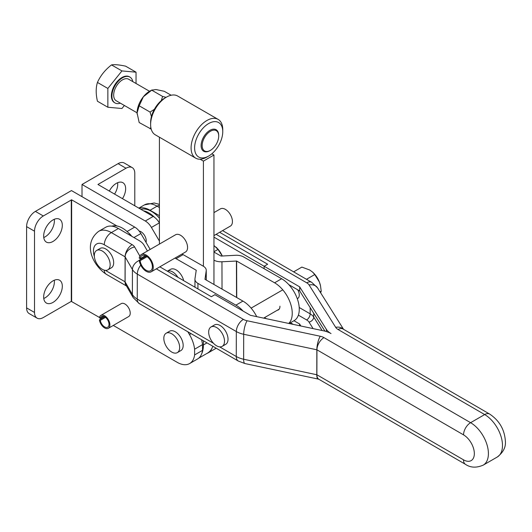 <?xml version="1.0" encoding="UTF-8"?>
<svg xmlns="http://www.w3.org/2000/svg" width="532" height="532" viewBox="0 0 532 532"><rect width="100%" height="100%" fill="white"/><g stroke="black" fill="none" stroke-linecap="round" stroke-linejoin="round"><path stroke-width="0.8" d="M183.686 280.67A11.199 6.464 -120 0 0 170.533 269.345L167.341 271.187A11.199 6.464 60 0 1 177.894 277.312M277.352 310.209A7.461 4.309 -120 0 0 278.382 309.877A7.461 4.309 -120 0 0 279.925 306.465A7.461 4.309 -120 0 0 279.925 306.206M213.957 245.498L218.014 249.408L213.957 251.749M218.014 249.408L222.263 256.005A15.8 9.124 -120 0 0 216.052 247.167A15.8 9.124 -120 0 0 215.919 247.048M288.743 323.449A24.878 14.364 -120 0 0 290.366 303.094A24.878 14.364 -120 0 0 274.592 282.805L281.627 278.741L243.669 256.969A10.201 5.872 -0.2 0 0 235.53 255.287L221.053 256.072L213.957 252.075M266.339 318.701L264.49 317.637M274.592 282.805L236.627 261.032L221.957 261.771A10.201 5.872 179.8 0 1 213.957 260.175M281.627 278.741A24.878 14.364 60 0 1 297.927 300.666A24.878 14.364 60 0 1 294.123 320.636L289.122 323.529M243.091 311.06A24.878 14.364 -120 0 0 235.889 305.149L197.924 283.376A10.201 5.872 179.8 0 1 194.938 279.24A10.201 5.872 179.8 0 1 194.978 278.702L196.228 270.249L176.079 258.692A24.878 14.364 -120 0 0 174.962 258.093M235.889 305.149L242.925 301.092A24.878 14.364 60 0 1 256.71 316.66M242.925 301.092L204.966 279.313L206.21 270.868A10.201 5.872 -0.2 0 0 206.25 270.322A10.201 5.872 -0.2 0 0 203.264 266.186L183.114 254.629L176.079 258.692M181.997 254.03A24.878 14.364 60 0 1 183.114 254.629M94.33 255.579A11.199 6.464 60 0 1 96.651 250.452A11.199 6.464 60 0 1 105.276 253.451A11.199 6.464 60 0 1 110.164 264.717A11.199 6.464 60 0 1 107.843 269.844A11.199 6.464 60 0 1 99.218 266.845A11.199 6.464 60 0 1 94.33 255.579M107.843 269.844L111.361 267.815A11.199 6.464 -120 0 0 113.682 262.688A11.199 6.464 -120 0 0 108.794 251.423A11.199 6.464 -120 0 0 100.169 248.424L96.651 250.452M208.677 332.101A11.199 6.464 60 0 1 210.998 326.974A11.199 6.464 60 0 1 219.623 329.973A11.199 6.464 60 0 1 224.511 341.238A11.199 6.464 60 0 1 222.19 346.365A11.199 6.464 60 0 1 213.565 343.366A11.199 6.464 60 0 1 208.677 332.101M222.19 346.365L225.714 344.337A11.199 6.464 -120 0 0 228.029 339.21A11.199 6.464 -120 0 0 223.141 327.945A11.199 6.464 -120 0 0 214.516 324.946L210.998 326.974M297.282 298.705L297.734 298.445A7.461 4.309 -120 0 0 299.277 295.027A7.461 4.309 -120 0 0 297.714 289.8M290.306 285.498A7.461 4.309 -120 0 0 290.266 285.518L289.82 285.777M154.779 217.515A24.878 14.364 -120 0 0 148.867 212.92A24.878 14.364 -120 0 0 143.374 210.765M159.42 218.14A24.878 14.364 -120 0 0 151.507 211.397A24.878 14.364 -120 0 0 140.947 209.362M131.351 236.055A24.878 14.364 -120 0 0 122.48 228.155A24.878 14.364 -120 0 0 111.793 226.16M264.131 268.707L264.138 266.253L299.682 286.874L326.335 329.301A20.15 11.664 -179.9 0 0 331.024 333.571A20.15 11.664 0.1 0 0 323.662 330.844L250.419 315.316L214.881 294.695L211.364 296.723L159.833 266.831M118.39 228.527A25.25 14.577 -120 0 0 105.715 227.257L98.679 231.32A25.25 14.577 -120 0 1 111.348 232.59L118.39 228.527L139.191 240.604A20.15 11.664 0.1 0 1 144.059 245.166L147.424 251.011M320.477 285.644A15.8 9.124 -120 0 0 320.45 285.538A15.8 9.124 -120 0 0 319.393 282.04L314.771 274.539L312.57 272.078L309.717 270.01L301.87 267.091L293.637 271.845M320.656 292.819L321.222 291.157L320.503 285.777L319.393 282.04A15.8 9.124 60 0 0 312.809 272.298L312.57 272.078M306.505 279.307L314.771 274.539M320.038 291.842L321.222 291.157M213.957 237.132L264.145 266.253L267.656 264.224L216.125 234.326M324.939 331.143L299.729 290.984L288.816 284.633M300.893 326.023L299.602 324.001L293.963 320.73M159.42 215.686L150.051 210.246A25.25 14.577 -120 0 0 139.018 208.245M293.305 324.414L290.452 322.758M171.736 333.783A11.199 6.464 60 0 1 179.051 343.652A11.199 6.464 60 0 1 177.336 352.623A11.199 6.464 60 0 1 171.736 352.064A11.199 6.464 60 0 1 164.421 342.202A11.199 6.464 60 0 1 166.137 333.232A11.199 6.464 60 0 1 171.736 333.783M177.336 352.623L180.853 350.588A11.199 6.464 -120 0 0 182.569 341.617A11.199 6.464 -120 0 0 175.254 331.755A11.199 6.464 -120 0 0 169.655 331.197L166.137 333.232M139.151 231.034A7.461 4.309 60 0 1 140.947 231.706A7.461 4.309 60 0 1 146.041 242.359M52.987 241.462A13.187 7.614 120 0 0 61.606 229.837A13.187 7.614 120 0 0 59.584 219.277A13.187 7.614 120 0 0 52.987 219.929A13.187 7.614 120 0 0 44.375 231.546A13.187 7.614 120 0 0 46.397 242.113A13.187 7.614 120 0 0 52.987 241.462M43.757 237.538A13.187 7.614 120 0 0 45.074 236.886A13.187 7.614 120 0 0 54.304 219.277M122.46 198.689A13.187 7.614 120 0 0 122.912 182.709A13.187 7.614 120 0 0 116.322 183.36A13.187 7.614 120 0 0 109.299 191.094M114.54 194.12A13.187 7.614 120 0 0 117.632 182.709M52.987 302.402A13.187 7.614 120 0 0 61.606 290.785A13.187 7.614 120 0 0 59.584 280.218A13.187 7.614 120 0 0 52.987 280.869A13.187 7.614 120 0 0 44.375 292.487A13.187 7.614 120 0 0 46.397 303.054A13.187 7.614 120 0 0 52.987 302.402M43.757 298.479A13.187 7.614 120 0 0 45.074 297.834A13.187 7.614 120 0 0 54.304 280.218M100.315 320.357L99.418 319.838A7.461 4.309 -120 0 0 103.015 326.708A7.461 4.309 -120 0 0 108.355 328.291A7.461 4.309 -120 0 0 109.898 324.879A7.461 4.309 -120 0 0 106.639 317.365A7.461 4.309 -120 0 0 100.887 315.363A7.461 4.309 -120 0 0 99.418 317.81L100.315 318.322A6.218 3.591 60 0 1 101.512 316.44A6.218 3.591 60 0 1 106.307 318.109A6.218 3.591 60 0 1 109.02 324.367A6.218 3.591 60 0 1 107.73 327.213A6.218 3.591 60 0 1 103.354 325.963A6.218 3.591 60 0 1 100.315 320.357L105.502 317.358M100.887 315.363L121.21 303.632A7.461 4.309 60 0 1 126.962 305.634A7.461 4.309 60 0 1 130.22 313.142A7.461 4.309 60 0 1 128.671 316.56L108.355 328.291M34.514 231.201L26.6 226.632A12.442 7.182 -60 0 1 35.398 211.397L43.311 215.965A12.442 7.182 120 0 0 34.514 231.201L34.514 312.457A12.442 7.182 120 0 0 37.094 318.149A12.442 7.182 120 0 0 43.311 317.538L71.281 301.385L99.484 317.464M100.648 318.136L101.512 318.635M113.296 325.438L177.189 362.325A24.878 14.364 -120 0 0 189.631 363.556A24.878 14.364 -120 0 0 194.606 354.93L194.606 349.205A24.878 14.364 -120 0 0 189.492 334.588L187.836 331.762M131.756 236.288A12.442 7.182 -120 0 0 128.392 232.75M43.311 215.965L71.634 199.819L116.987 226M189.631 363.556L197.545 358.987A24.878 14.364 -120 0 0 202.519 350.362L202.519 344.63A24.878 14.364 -120 0 0 201.548 339.722M35.398 211.397L71.461 190.576L134.722 227.098A12.442 7.182 -120 0 1 140.874 233.548L150.177 249.422M26.6 226.632L26.6 307.888L34.514 312.457M37.094 318.149L29.174 313.581A12.442 7.182 -60 0 1 26.6 307.888M194.606 354.93L202.519 350.362M194.606 349.205L202.519 344.63M118.077 163.656L125.998 168.232A12.442 7.182 -60 0 1 132.215 167.613L124.302 163.045A12.442 7.182 120 0 0 118.077 163.656L82.014 184.478L82.014 196.667M132.215 167.613A12.442 7.182 -60 0 1 134.789 173.306L134.789 205.811M206.855 353.481A24.878 14.364 -120 0 0 208.098 352.896A24.878 14.364 -120 0 0 212.248 347.689M208.098 352.896L216.019 348.32A24.878 14.364 -120 0 0 216.192 348.221M159.42 241.089L151.427 227.45A12.442 7.182 -120 0 0 145.283 221.006L82.014 184.478M159.42 223.008L159.347 222.881A12.442 7.182 -120 0 0 153.196 216.438L145.283 221.006M125.998 168.232L97.955 184.478L153.196 216.438M99.418 319.838L104.698 316.793M100.315 318.322L103.74 316.347M150.623 124.555L150.623 122.52A19.903 11.491 -60 0 1 164.701 98.147L166.456 97.13A22.391 12.928 120 0 0 150.623 124.555A22.391 12.928 120 0 0 155.264 134.802L195.723 158.164A22.391 12.928 -60 0 1 192.291 140.222A22.391 12.928 -60 0 1 206.921 120.491A22.391 12.928 -60 0 1 218.113 119.381A22.391 12.928 -60 0 1 222.755 129.628L222.755 131.663A19.903 11.491 120 0 0 208.677 123.537A19.903 11.491 120 0 0 194.606 147.916A19.903 11.491 120 0 0 208.677 156.042L206.921 157.053A22.391 12.928 -60 0 1 195.723 158.164M218.113 119.381L177.655 96.019A22.391 12.928 120 0 0 166.456 97.13L164.701 98.147M206.921 157.053L208.677 156.042A19.903 11.491 120 0 0 222.755 131.663M140.135 260.693L139.244 260.181A9.948 5.746 -120 0 0 143.946 269.564A9.948 5.746 -120 0 0 151.201 271.812A9.948 5.746 -120 0 0 153.263 267.257A9.948 5.746 -120 0 0 148.92 257.242A9.948 5.746 -120 0 0 141.253 254.575A9.948 5.746 -120 0 0 139.244 258.146L140.135 258.658A8.705 5.027 60 0 1 141.871 255.653A8.705 5.027 60 0 1 148.581 257.987A8.705 5.027 60 0 1 152.385 266.751A8.705 5.027 60 0 1 150.583 270.735A8.705 5.027 60 0 1 144.285 268.82A8.705 5.027 60 0 1 140.135 260.693L147.105 256.663M151.201 271.812L185.508 252.008A9.948 5.746 -120 0 0 187.57 247.453A9.948 5.746 -120 0 0 183.227 237.438A9.948 5.746 -120 0 0 175.553 234.772L141.253 254.575M213.957 235.583L230.369 226.107A9.948 5.746 -120 0 0 232.431 221.551A9.948 5.746 -120 0 0 228.082 211.537A9.948 5.746 -120 0 0 220.414 208.87L213.957 212.601M211.836 153.801L213.957 155.025L213.957 284.474M212.82 346.259A31.102 17.955 60 0 1 207.513 353.102L198.675 358.202M200.099 159.208L203.404 161.116L203.404 266.266M159.42 244.088L159.42 137.203M203.404 340.799L203.404 344.955A31.102 17.955 60 0 1 201.695 353.78M213.957 155.025L203.404 161.116M139.244 260.181L146.28 256.118M140.135 258.658L145.349 255.653M132.82 81.629A14.929 8.618 120 0 0 129.934 77.093A14.929 8.618 120 0 0 118.437 81.09A14.929 8.618 120 0 0 111.92 96.112A14.929 8.618 120 0 0 115.012 102.949A14.929 8.618 120 0 0 120.378 103.175M115.012 102.949L114.48 102.643A14.929 8.618 -60 0 1 111.388 95.807A14.929 8.618 -60 0 1 117.905 80.784A14.929 8.618 -60 0 1 129.409 76.788L129.934 77.093M137.083 112.817L116.255 100.794A12.442 7.182 -60 0 1 113.675 95.095A12.442 7.182 -60 0 1 119.108 82.58A12.442 7.182 -60 0 1 128.691 79.248L149.525 91.271M210.433 150.35L209.907 150.656A12.442 7.182 -60 0 1 203.69 151.268A12.442 7.182 -60 0 1 201.109 145.575A12.442 7.182 -60 0 1 206.542 133.06A12.442 7.182 -60 0 1 216.125 129.722A12.442 7.182 -60 0 1 218.705 135.421L218.705 136.026A11.691 6.75 120 0 0 210.433 131.251A11.691 6.75 120 0 0 202.167 145.575A11.691 6.75 120 0 0 210.433 150.35A11.691 6.75 120 0 0 218.705 136.026M137.123 114.074A17.756 10.254 -60 0 1 137.116 113.954A17.756 10.254 -60 0 1 137.083 112.95A17.756 10.254 -60 0 1 143.361 96.771A17.756 10.254 -60 0 1 150.523 90.733L152.145 89.928L151.733 90.167L162.606 96.445L166.084 97.343M151.208 129.123L139.178 122.533L137.083 112.95L139.178 105.788L143.361 96.771L151.733 90.167L155.916 89.522L164.288 91.291L171.138 95.241M150.051 128.804L150.835 127.414M151.454 116.555L150.051 112.066L154.366 109.326M139.178 105.788L150.051 112.066M161.282 100.601L162.606 96.445M136.039 83.484L136.039 72.179L121.948 70.922L107.856 88.452L107.856 107.245L121.948 108.501L124.375 105.482M121.948 70.922L111.527 64.911C114.586 64.379 119.281 64.798 125.625 66.168L136.039 72.179M107.856 107.245L97.436 101.233C95.787 93.998 95.787 87.733 97.436 82.44L107.856 88.452M111.527 64.911C105.19 69.785 100.495 75.63 97.436 82.44M222.03 289.102L221.957 261.771M236.534 297.421L236.434 260.993M236.733 297.534L236.627 261.032M197.924 283.376L197.944 288.942M196.228 270.249L196.228 270.808M206.21 270.868L206.236 280.038M338.066 329.507A9.948 5.732 120.1 0 1 343.04 329.015L489.653 414.069C499.428 420.599 504.682 429.73 505.4 441.454C505.879 447.292 503.166 452.486 497.254 457.028A25.25 14.577 -120 0 0 502.487 445.517A25.25 14.577 -120 0 0 484.672 414.561L338.066 329.507A10.201 5.905 -179.9 0 1 335.692 327.346L309.092 284.972A10.201 5.905 0.1 0 0 306.718 282.811L219.65 232.298M94.377 256.597A15.302 8.831 60 0 1 104.299 244.773L125.1 256.843L132.435 269.538A20.15 11.664 0.1 0 0 137.303 274.1L236.328 331.556A20.15 11.664 0.1 0 0 243.696 334.276L316.939 349.81L463.545 434.87A15.302 8.831 60 0 1 474.338 453.623A15.302 8.831 60 0 1 463.492 459.821L316.886 374.767L243.643 359.233A20.15 11.664 -179.9 0 1 236.275 356.507L219.656 346.871M463.492 459.821A9.948 5.732 -59.9 0 0 465.533 464.37C470.494 467.761 476.379 468.02 483.182 465.154A25.25 14.577 -120 0 0 488.409 453.643A25.25 14.577 -120 0 0 470.601 422.687L323.988 337.634A10.201 5.905 0.1 0 0 320.264 336.251L247.114 320.756A10.201 5.905 -179.9 0 1 243.383 319.373L156.315 268.86M463.545 434.87A9.948 5.732 -59.9 0 1 470.601 422.687L484.672 414.561A9.948 5.732 120.1 0 1 489.653 414.069M139.856 256.072L134.623 246.974A10.201 5.905 0.1 0 0 132.155 244.66A9.948 5.732 -59.9 0 0 125.1 256.843L125.047 281.794L105.309 270.342M243.383 319.373A9.948 5.732 -59.9 0 0 236.328 331.556L236.275 356.507A9.948 5.732 -59.9 0 0 238.323 361.055L244.979 363.562A9.948 2.766 -78 0 1 243.643 359.233L243.696 334.276A9.948 2.766 -78 0 1 247.114 320.756M140.754 265.142A9.948 5.732 -59.9 0 0 137.303 274.1L137.249 299.057A20.15 11.664 -179.9 0 1 132.382 294.489L125.047 281.794A9.948 5.732 -59.9 0 0 126.363 285.77M213.498 343.293L137.249 299.057A9.948 5.732 -59.9 0 0 139.291 303.606L238.323 361.055M141.479 258.891L141.04 258.133M323.988 337.634A9.948 5.732 -59.9 0 0 316.939 349.81L316.886 374.767A9.948 5.732 -59.9 0 0 318.927 379.309L318.129 379.057A9.948 2.766 -78 0 1 316.793 374.734L316.846 349.777A9.948 2.766 -78 0 1 320.264 336.251M139.271 260.434A9.948 7.694 -29.9 0 0 132.435 269.538L132.382 294.489A9.948 7.694 -29.9 0 0 133.2 297.647L139.291 303.606M134.623 246.974A9.948 7.694 -29.9 0 0 125.16 256.896L125.106 281.854A9.948 7.694 -29.9 0 0 125.924 285.012L133.2 297.647M132.155 244.66L111.348 232.59A9.948 5.732 -59.9 0 0 104.299 244.773M98.679 231.32C82.108 244.082 93.326 265.894 106.287 274.273A9.948 5.732 -59.9 0 1 104.252 270.15M322.146 330.525L313.694 317.065A15.175 8.785 0.1 0 0 310.163 313.853L299.217 307.496M298.379 315.15L306.638 319.938A10.201 5.905 -179.9 0 1 309.012 322.099L313.095 328.603M309.012 322.099A4.974 3.81 147.9 0 0 313.694 317.065L313.707 313.248M306.638 319.938A4.974 2.866 120.1 0 0 310.163 313.853L310.176 307.629M343.313 329.168A9.948 7.621 147.9 0 0 335.692 327.346M222.569 230.609L311.692 282.319L317.504 287.799A9.948 7.621 147.9 0 0 309.092 284.972M311.692 282.319A9.948 5.732 120.1 0 0 306.718 282.811M159.42 205.299A9.948 5.732 120.1 0 0 157.093 206.183A25.25 14.577 -120 0 0 144.418 204.906L154.207 202.978L159.42 204.374M159.42 207.54L157.093 206.183L150.051 210.246M326.335 329.301L326.335 331.542M299.735 286.928L299.729 290.984M299.682 286.874L299.669 290.931M299.656 324.055L299.656 325.757M299.602 324.001L299.596 325.744M71.634 301.385L71.634 199.819M71.281 301.385L71.281 199.819M127.075 231.513L134.722 227.098M133.938 237.551L140.874 233.548M189.492 334.588L191.101 333.657M159.347 222.881L151.427 227.45M206.995 342.881L203.404 344.955M194.938 279.24L194.965 287.207M206.25 270.322L206.276 280.065M251.117 308.121L282.785 289.84M483.182 465.154L497.254 457.028M106.287 274.273L126.49 285.997M244.979 363.562L318.129 379.057M465.533 464.37L318.927 379.309M317.504 287.799L343.566 329.321M138.825 208.138L144.418 204.906M263.639 318.129L279.18 309.152"/></g></svg>
